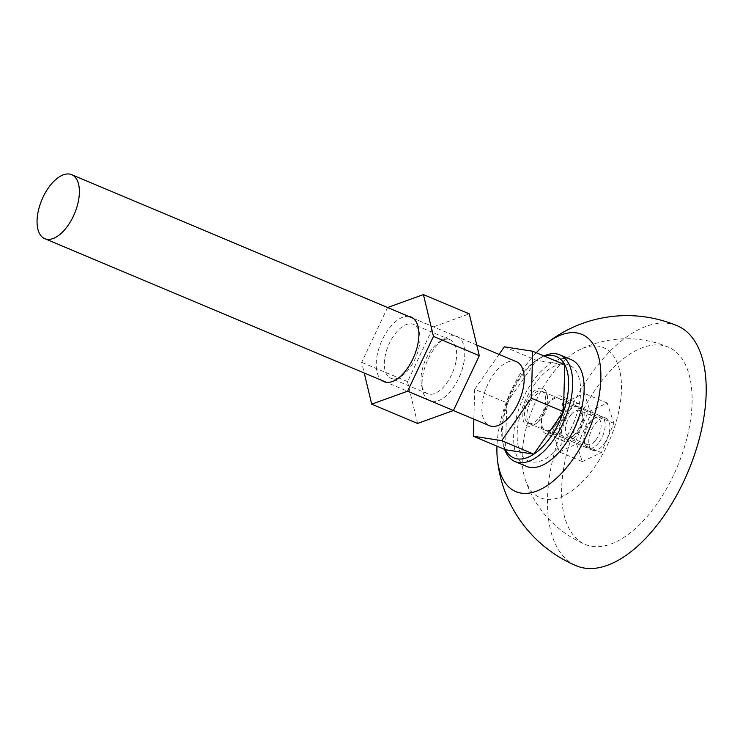 <?xml version="1.0" encoding="UTF-8"?>
<svg xmlns="http://www.w3.org/2000/svg" width="743" height="743" viewBox="0 0 743 743"><rect width="100%" height="100%" fill="white"/><g stroke="black" fill="none" stroke-linecap="round" stroke-linejoin="round"><path stroke-width="0.56" stroke-dasharray="3.71 2.79" d="M536.251 352.739A85.278 43.54 -67.2 0 0 498.497 431.219A85.278 43.54 -67.2 0 0 496.965 446.153M518.122 424.132A52.066 26.581 -67.2 0 0 557.491 448.874A52.066 26.581 -67.2 0 0 571.051 366.048A52.066 26.581 -67.2 0 0 518.122 424.132M541.508 419.266A20.247 10.337 -67.2 0 0 545.622 433.615A20.247 10.337 -67.2 0 0 563.008 418.959A20.247 10.337 -67.2 0 0 561.327 396.279A20.247 10.337 -67.2 0 0 541.508 419.266M559.85 426.984A20.247 10.337 -67.2 0 0 563.965 441.333A20.247 10.337 -67.2 0 0 581.351 426.668A20.247 10.337 -67.2 0 0 579.67 403.997A20.247 10.337 -67.2 0 0 559.85 426.984M523.685 440.051A81.461 41.589 -67.2 0 0 525.18 479.272A81.461 41.589 -67.2 0 0 580.775 483.387A81.461 41.589 -67.2 0 0 621.482 386.592A81.461 41.589 -67.2 0 0 579.651 349.739A81.461 41.589 -67.2 0 0 523.685 440.051M563.603 468.647A107.029 54.648 -67.2 0 0 585.354 544.47A107.029 54.648 -67.2 0 0 677.217 466.985A107.029 54.648 -67.2 0 0 668.338 347.139A107.029 54.648 -67.2 0 0 563.603 468.647M677.31 325.805A130.174 66.461 -67.2 0 0 549.931 473.588A130.174 66.461 -67.2 0 0 576.382 565.804M522.951 413.099A20.247 10.337 -67.2 0 0 534.477 424.634A20.247 10.337 -67.2 0 0 547.108 394.598A20.247 10.337 -67.2 0 0 534.635 390.651A20.247 10.337 -67.2 0 0 522.951 413.099M526.991 413.219A17.358 8.86 112.8 0 1 544.155 392.202A17.358 8.86 112.8 0 1 547.693 397.366A17.358 8.86 112.8 0 1 536.864 423.111A17.358 8.86 112.8 0 1 530.697 424.197A17.358 8.86 112.8 0 1 526.991 413.219M499.055 354.402L474.693 389.295L506.8 402.799L505.472 449.729A54.963 28.058 112.8 0 1 502.63 441.546A54.963 28.058 112.8 0 1 502.082 423.148A54.963 28.058 112.8 0 1 536.92 360.011A54.963 28.058 112.8 0 1 544.758 356.315M541.666 419.396A17.358 8.86 -67.2 0 0 545.371 430.373A17.358 8.86 -67.2 0 0 560.268 417.807A17.358 8.86 -67.2 0 0 558.829 398.369A17.358 8.86 -67.2 0 0 541.666 419.396M543.922 355.962A57.852 29.534 -67.2 0 0 539.307 358.488A57.852 29.534 -67.2 0 0 502.63 424.95A57.852 29.534 -67.2 0 0 503.215 444.314A57.852 29.534 -67.2 0 0 504.636 449.385M571.321 359.686A57.852 29.534 -67.2 0 0 514.1 429.77A57.852 29.534 -67.2 0 0 526.462 466.353M504.358 346.805L536.465 360.309L564.801 364.739M474.693 389.295L473.858 419.126M506.8 402.799L536.465 360.309M534.709 422.052A17.358 8.86 -67.2 0 0 545.018 405.39A17.358 8.86 -67.2 0 0 541.861 391.236A17.358 8.86 -67.2 0 0 526.963 403.802A17.358 8.86 -67.2 0 0 528.403 423.231A17.358 8.86 -67.2 0 0 534.709 422.052M598.914 449.051A17.358 8.86 -67.2 0 0 609.223 432.389A17.358 8.86 -67.2 0 0 606.065 418.235A17.358 8.86 -67.2 0 0 591.168 430.801A17.358 8.86 -67.2 0 0 592.608 450.23A17.358 8.86 -67.2 0 0 598.914 449.051M516.487 361.739A34.717 17.721 -67.2 0 0 486.693 386.862A34.717 17.721 -67.2 0 0 489.572 425.73M571.135 414.548A14.228 7.263 112.8 0 1 579.624 410.517A14.228 7.263 112.8 0 1 582.521 414.752A14.228 7.263 112.8 0 1 573.652 435.853A14.228 7.263 112.8 0 1 568.599 436.735A14.228 7.263 112.8 0 1 565.562 427.689A14.228 7.263 112.8 0 1 571.135 414.548M568.237 411.743A17.117 8.74 -67.2 0 0 561.494 432.12A17.117 8.74 -67.2 0 0 571.265 437.367A17.117 8.74 -67.2 0 0 581.936 411.975A17.117 8.74 -67.2 0 0 568.237 411.743M595.431 440.413A14.228 7.263 -67.2 0 0 601.003 427.281A14.228 7.263 -67.2 0 0 597.966 418.225A14.228 7.263 -67.2 0 0 592.914 419.117A14.228 7.263 -67.2 0 0 589.478 422.265A14.228 7.263 -67.2 0 0 584.044 440.218A14.228 7.263 -67.2 0 0 586.942 444.453A14.228 7.263 -67.2 0 0 595.431 440.413M559.358 451.939L578.472 442.967L590.926 413.684L584.277 393.381L565.172 402.362L552.708 431.637L559.358 451.939L582.289 461.589L575.639 441.277L588.094 412.003L607.207 403.022L613.857 423.334L601.393 452.608L582.289 461.589M598.329 443.227A17.117 8.74 112.8 0 1 584.63 442.986A17.117 8.74 112.8 0 1 595.301 417.594A17.117 8.74 112.8 0 1 605.071 422.851A17.117 8.74 112.8 0 1 598.329 443.227M575.639 441.277L552.708 431.637M588.094 412.003L565.172 402.362M607.207 403.022L584.277 393.381M613.857 423.334L590.926 413.684M601.393 452.608L578.472 442.967M456.109 360.494A29.237 14.925 -67.2 0 0 450.165 339.792A29.237 14.925 -67.2 0 0 439.782 341.613A29.237 14.925 -67.2 0 0 421.56 372.977A29.237 14.925 -67.2 0 0 421.541 384.985A29.237 14.925 -67.2 0 0 427.504 393.688A29.237 14.925 -67.2 0 0 456.109 360.494M464.115 361.191A35.023 17.878 112.8 0 1 443.385 398.016A35.023 17.878 112.8 0 1 422.711 390.521A35.023 17.878 112.8 0 1 444.555 338.576A35.023 17.878 112.8 0 1 464.115 361.191M384.874 357.55A29.237 14.925 112.8 0 1 413.479 324.357A29.237 14.925 112.8 0 1 419.433 333.059A29.237 14.925 112.8 0 1 401.201 376.432A29.237 14.925 112.8 0 1 390.818 378.261A29.237 14.925 112.8 0 1 384.874 357.55M417.557 423.464L407.526 381.633L433.383 326.836L469.279 313.871M408.845 316.462A35.023 17.878 -67.2 0 0 376.868 356.854A35.023 17.878 -67.2 0 0 381.93 380.462M387.586 307.528L361.665 362.343L364.228 373.023M407.526 381.633L361.665 362.343M433.383 326.836L387.521 307.546M579.67 403.997L561.327 396.279M563.965 441.333L545.622 433.615M668.338 347.139A107.029 107.029 0 0 0 579.651 349.739M525.18 479.272A107.029 107.029 0 0 0 585.354 544.47M547.693 397.366L547.108 394.598M536.864 423.111L534.477 424.634M558.829 398.369L544.155 392.202M545.371 430.373L530.697 424.197M502.63 441.546L503.215 444.314M536.92 360.011L539.307 358.488M606.065 418.235L541.861 391.236M592.608 450.23L528.403 423.231M476.755 345.021L413.192 318.292M453.397 410.517L386.276 382.292M582.521 414.752L581.936 411.975M573.652 435.853L571.265 437.367M597.966 418.225L579.624 410.517M586.942 444.453L568.599 436.735M584.044 440.218L584.63 442.986M592.914 419.117L595.301 417.594M421.541 384.985L422.711 390.521M439.782 341.613L444.555 338.576M450.165 339.792L413.479 324.357M427.504 393.688L390.818 378.261M419.433 333.059L418.272 327.524M401.201 376.432L396.428 379.469"/><path stroke-width="1.11" d="M496.965 446.153A85.278 43.54 -67.2 0 0 497.318 458.747A85.278 43.54 -67.2 0 0 554.427 480.08A85.278 43.54 -67.2 0 0 600.697 370.07A85.278 43.54 -67.2 0 0 545.492 344.176A85.278 43.54 -67.2 0 0 536.251 352.739M497.318 458.747A130.174 130.174 0 0 0 576.382 565.804A130.174 66.461 -67.2 0 0 688.111 471.573A130.174 66.461 -67.2 0 0 677.31 325.805A130.174 130.174 0 0 0 545.492 344.176M544.758 356.315A54.963 28.058 112.8 0 1 561.002 418.114A54.963 28.058 112.8 0 1 505.472 449.729L473.365 436.225L501.701 440.664L533.799 454.168L505.472 449.729M504.636 449.385A57.852 29.534 -67.2 0 0 515.001 461.533A57.852 29.534 -67.2 0 0 564.652 419.646A57.852 29.534 -67.2 0 0 559.85 354.866A57.852 29.534 -67.2 0 0 543.922 355.962M515.001 461.533L526.462 466.353A57.852 29.534 -67.2 0 0 576.122 424.467A57.852 29.534 -67.2 0 0 571.321 359.686L559.85 354.866M501.701 440.664L531.366 398.174L532.694 351.244L504.358 346.805L499.055 354.402M532.694 351.244L564.801 364.739L563.463 411.668L533.799 454.168M563.463 411.668L531.366 398.174M473.858 419.126L473.365 436.225M453.397 410.517L489.572 425.73A34.717 17.721 -67.2 0 0 502.194 423.38A34.717 17.721 -67.2 0 0 522.812 390.038A34.717 17.721 -67.2 0 0 516.487 361.739L476.755 345.021M57.378 236.311A34.717 17.721 -67.2 0 0 77.996 202.978A34.717 17.721 -67.2 0 0 71.672 174.67A34.717 17.721 -67.2 0 0 41.877 199.802A34.717 17.721 -67.2 0 0 44.756 238.67A34.717 17.721 -67.2 0 0 57.378 236.311M423.417 294.581L469.279 313.871L479.309 355.702L453.453 410.498L417.557 423.464L371.704 404.173L407.601 391.208L433.457 336.412L423.417 294.581L387.586 307.528M381.93 380.462A35.023 17.878 -67.2 0 0 396.428 379.469A35.023 17.878 -67.2 0 0 418.272 327.524A35.023 17.878 -67.2 0 0 408.845 316.462M364.228 373.023L371.704 404.173M479.309 355.702L433.457 336.412M453.453 410.498L407.601 391.208M413.192 318.292L71.672 174.67M386.276 382.292L44.756 238.67"/></g></svg>
